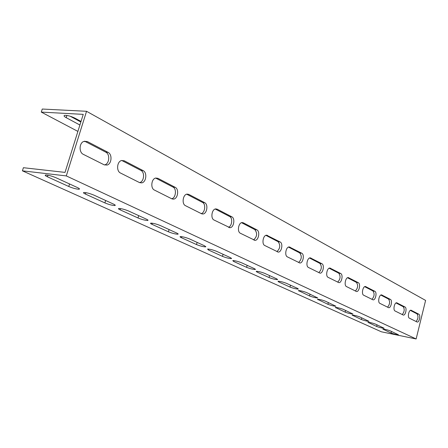 <?xml version="1.0" encoding="UTF-8"?>
<svg xmlns="http://www.w3.org/2000/svg" width="448" height="448" viewBox="0 0 448 448"><rect width="100%" height="100%" fill="white"/><g stroke="black" fill="none" stroke-linecap="round" stroke-linejoin="round"><path stroke-width="0.67" d="M61.723 175.386L66.293 175.918L416.136 338.962L381.394 331.8L22.4 170.828L61.723 175.386M390.275 330.887L398.401 334.774C396.497 334.678 394.055 334.09 391.076 333.015L382.855 329.101C384.793 329.202 387.268 329.801 390.275 330.887M375.508 324.128L384.126 328.255C382.178 328.16 379.686 327.561 376.645 326.458L367.931 322.297C369.914 322.392 372.439 323.002 375.508 324.128M359.85 316.954L369.001 321.35C367.013 321.261 364.47 320.645 361.362 319.508L352.111 315.078C354.138 315.174 356.72 315.795 359.85 316.954M343.218 309.333L352.951 314.026C350.918 313.936 348.32 313.309 345.15 312.138L335.311 307.412C337.383 307.502 340.021 308.146 343.218 309.333M325.517 301.224L335.894 306.236C333.81 306.152 331.156 305.508 327.919 304.304L317.43 299.253C319.553 299.342 322.252 299.998 325.517 301.224M306.639 292.572L317.722 297.948C315.588 297.864 312.872 297.203 309.568 295.96L298.368 290.55C300.546 290.634 303.307 291.312 306.639 292.572M286.462 283.332L297.73 288.49L298.323 289.1C296.139 289.022 293.362 288.338 289.985 287.062L278.645 281.904L278.001 281.243C280.241 281.333 283.058 282.027 286.462 283.332M264.852 273.431L276.926 278.958L277.581 279.647C275.335 279.563 272.49 278.858 269.046 277.542L256.9 272.02L256.194 271.275C258.49 271.37 261.38 272.087 264.852 273.431M241.64 262.797L254.615 268.738L255.332 269.511C253.03 269.422 250.118 268.699 246.602 267.338L233.559 261.408L232.781 260.574C235.144 260.669 238.101 261.414 241.64 262.797M216.658 251.35L230.63 257.751L231.42 258.619C229.051 258.53 226.078 257.779 222.488 256.374L208.443 249.99L207.586 249.043C210.017 249.15 213.041 249.922 216.658 251.35M189.678 238.991L204.775 245.907L205.649 246.887C203.213 246.786 200.166 246.008 196.504 244.563L181.339 237.664C180.034 237.059 179.721 236.701 180.387 236.594C182.89 236.718 185.987 237.513 189.678 238.991M160.462 225.607L176.826 233.1C178.175 233.738 178.5 234.114 177.794 234.214C175.286 234.102 172.166 233.296 168.426 231.795L152.001 224.33C150.5 223.625 150.147 223.222 150.942 223.115C153.524 223.25 156.694 224.078 160.462 225.607M128.716 211.064L146.507 219.212C148.064 219.951 148.428 220.377 147.594 220.483C145.012 220.349 141.814 219.509 137.995 217.963L120.142 209.843C118.412 209.031 118.014 208.566 118.961 208.46C121.615 208.617 124.869 209.485 128.716 211.064M94.091 195.199L113.512 204.098C115.321 204.96 115.724 205.442 114.733 205.548C112.078 205.391 108.797 204.512 104.899 202.916L85.428 194.062C83.412 193.11 82.97 192.584 84.09 192.478C86.822 192.662 90.16 193.57 94.091 195.199M56.19 177.834L77.47 187.583C79.57 188.591 80.035 189.146 78.854 189.246C76.121 189.062 72.761 188.143 68.768 186.491L47.449 176.798C45.097 175.683 44.587 175.073 45.92 174.978C48.737 175.19 52.164 176.142 56.19 177.834M77.896 131.404L41.283 112.101L42.263 109.038L86.554 111.294L425.6 300.418L416.136 338.962M86.554 111.294L66.293 175.918M405.02 307.02C407.182 307.91 405.563 315.61 403.329 315.084L395.052 310.979C392.823 310.1 394.442 302.271 396.743 302.781L405.02 307.02L403.2 306.684L396.015 302.954M390.387 299.398C392.661 300.345 391.014 308.224 388.651 307.698L379.848 303.341C377.496 302.406 379.137 294.392 381.578 294.89L390.387 299.398L388.534 299.062L380.834 295.064M374.847 291.306C377.255 292.314 375.575 300.378 373.066 299.858L363.686 295.221C361.2 294.23 362.869 286.02 365.456 286.507L374.847 291.306L372.96 290.97L364.694 286.675M358.322 282.699C360.864 283.769 359.162 292.034 356.496 291.519L346.478 286.569C343.846 285.516 345.531 277.116 348.281 277.581L358.322 282.699L356.395 282.363L347.502 277.749M340.704 273.521C343.398 274.663 341.673 283.125 338.845 282.632L328.11 277.34C325.321 276.22 327.018 267.618 329.941 268.055L340.704 273.521L338.744 273.196L329.157 268.218M321.888 263.721C324.744 264.942 323.002 273.605 319.995 273.14L308.47 267.473C305.514 266.274 307.21 257.477 310.318 257.863L321.888 263.721L319.889 263.402L309.54 258.02M301.75 253.232C304.774 254.531 303.033 263.402 299.83 262.982L287.414 256.894C284.278 255.618 285.964 246.618 289.274 246.943L301.75 253.232L299.712 252.918L288.506 247.094M280.14 241.982C283.349 243.365 281.618 252.431 278.208 252.078L264.785 245.526C261.464 244.166 263.11 234.976 266.633 235.206L280.14 241.982L278.062 241.668L265.905 235.351M256.889 229.869C260.299 231.353 258.602 240.61 254.968 240.346L240.402 233.274C236.88 231.823 238.465 222.46 242.211 222.566L243.337 222.813L256.889 229.869L254.778 229.572L241.55 222.695M231.812 216.81C235.43 218.389 233.794 227.825 229.925 227.69L214.054 220.035C210.33 218.49 211.803 208.986 215.785 208.908L217.157 209.177L231.812 216.81L229.662 216.518L215.225 209.02M204.674 202.675C208.505 204.361 206.982 213.937 202.871 213.993L201.494 213.724L185.489 205.682C181.558 204.047 182.862 194.443 187.068 194.113L188.776 194.398L204.674 202.675L202.49 202.401L186.687 194.197M175.218 187.337C179.262 189.123 177.918 198.783 173.578 199.114L171.842 198.822L154.42 190.07C150.298 188.339 151.346 178.735 155.742 178.041L157.914 178.326L175.218 187.337L172.995 187.079L155.674 178.08L157.914 178.326M143.13 170.621C147.37 172.514 146.294 182.162 141.77 182.874L139.535 182.594L120.501 173.029C116.217 171.214 116.889 161.75 121.397 160.558L124.225 160.782L143.13 170.621L140.874 170.391L121.738 160.457M418.83 314.21C420.874 315.056 419.294 322.571 417.178 322.05L409.388 318.181C407.271 317.352 408.856 309.702 411.034 310.212L418.83 314.21L417.043 313.874L410.329 310.386M108.041 152.348C112.442 154.325 111.77 163.8 107.15 165.049L104.199 164.836L83.317 154.347C78.943 152.466 79.078 143.388 83.524 141.512L87.304 141.551L108.041 152.348L105.756 152.146L84.549 141.159M41.283 112.101L83.244 114.363L65.027 172.39L23.402 167.709L22.4 170.828M79.901 125.02L66.181 117.662C63.913 116.379 63.465 115.601 64.837 115.332C67.693 115.332 71.081 116.278 74.995 118.177L81.021 121.442M402.214 314.574C404.454 311.83 404.785 309.198 403.2 306.684M387.526 307.194C389.883 304.394 390.219 301.683 388.534 299.062M371.93 299.359C374.416 296.498 374.758 293.703 372.96 290.97M355.342 291.026C357.969 288.103 358.322 285.219 356.395 282.363M337.663 282.145C340.446 279.16 340.805 276.181 338.744 273.196M318.786 272.658C321.737 269.612 322.106 266.526 319.889 263.402M298.581 262.506C301.722 259.398 302.098 256.2 299.712 252.918M276.903 251.614C280.252 248.438 280.638 245.123 278.062 241.668M253.59 239.898C257.163 236.662 257.561 233.218 254.778 229.572M228.441 227.265C231.997 226.38 232.954 217.952 229.662 216.518M201.242 213.595C205.072 212.744 206.058 203.963 202.49 202.401M171.718 198.761C175.862 197.949 176.87 188.787 172.995 187.079M139.563 182.605C144.071 181.843 145.102 172.267 140.874 170.391M416.08 321.541C418.208 318.847 418.533 316.294 417.043 313.874M104.423 164.942L104.877 164.819C109.497 163.576 110.163 154.123 105.756 152.146M70.202 116.234L80.853 121.99M397.079 302.882L396.508 302.781M381.959 295.008L381.326 294.896M365.887 286.636L365.182 286.513M348.774 277.726L347.984 277.592M330.512 268.212L329.627 268.066M310.985 258.042L309.988 257.886M290.058 247.145L288.926 246.971M267.568 235.43L266.28 235.245M243.337 222.813L241.864 222.611M217.157 209.177L215.46 208.958M188.776 194.398L186.805 194.163M124.225 160.782L121.957 160.563M411.337 310.307L410.816 310.212M87.304 141.551L85.008 141.366M383.242 329.454L383.331 329.09M391.076 333.015L391.468 331.436M368.351 322.689L368.452 322.286M376.645 326.458L377.054 324.834M352.565 315.51L352.677 315.073M361.362 319.508L361.788 317.839M335.804 307.888L335.927 307.406M345.15 312.138L345.593 310.419M317.968 299.779L318.108 299.247M327.919 304.304L328.378 302.534M298.956 291.138L299.113 290.55M309.568 295.96L310.05 294.14M278.645 281.904L278.824 281.254M289.985 287.062L290.494 285.18M256.9 272.02L257.102 271.298M269.046 277.542L269.578 275.598M233.559 261.408L233.783 260.602M246.602 267.338L247.162 265.328M208.443 249.99L208.695 249.094M222.488 256.374L223.076 254.29M181.339 237.664L181.63 236.667M196.504 244.563L197.126 242.402M152.001 224.33L152.331 223.21M168.426 231.795L169.086 229.555M120.142 209.843L120.523 208.589M137.995 217.963L138.69 215.634M85.428 194.062L85.865 192.657M104.899 202.916L105.638 200.491M66.181 117.662L66.886 115.444M47.449 176.798L47.947 175.213M68.768 186.491L69.558 183.96M299.83 262.982L299.482 262.92M278.208 252.078L277.749 252.006M254.968 240.346L254.363 240.257M229.925 227.69L229.118 227.578M202.871 213.993L201.774 213.847M173.578 199.114L172.054 198.923M141.77 182.874L139.602 182.627M107.15 165.049L104.877 164.819M255.332 269.511L255.422 269.198M231.42 258.619L231.526 258.255M205.649 246.887L205.772 246.467M177.794 234.214L177.94 233.727M147.594 220.483L147.762 219.912M114.733 205.548L114.934 204.882M78.854 189.246L79.094 188.479"/></g></svg>
